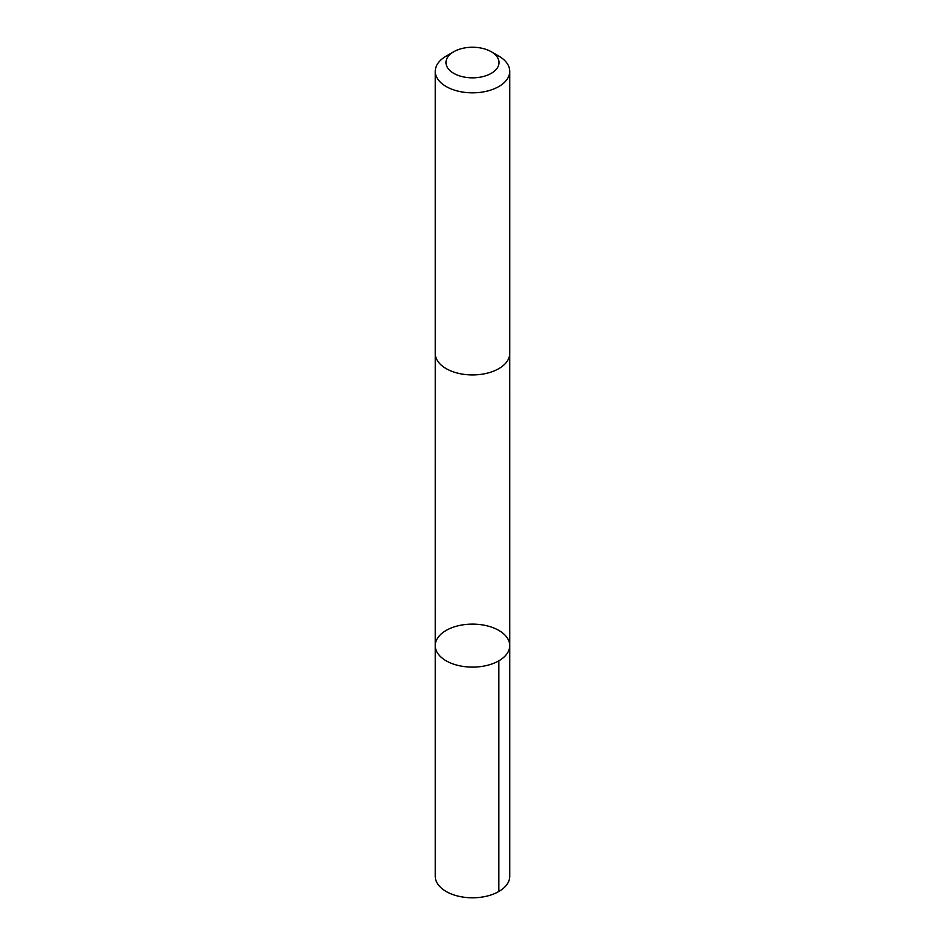 <?xml version="1.0" encoding="UTF-8"?>
<svg xmlns="http://www.w3.org/2000/svg" width="945" height="945" viewBox="0 0 945 945"><rect width="100%" height="100%" fill="white"/><g stroke="black" fill="none" stroke-linecap="round" stroke-linejoin="round"><path stroke-width="1.42" d="M509.426 642.848A37.245 21.499 180 0 1 509.745 645.612A37.245 21.499 180 0 1 472.5 667.111A37.245 21.499 180 0 1 435.255 645.612A37.245 21.499 180 0 1 470.102 624.161A37.245 21.499 180 0 1 509.426 642.848M435.255 876.287A37.245 21.499 0 0 0 435.562 879.063A37.245 21.499 0 0 0 474.898 897.75A37.245 21.499 0 0 0 509.745 876.287L509.745 645.612A37.245 21.499 180 0 1 472.5 667.111A37.245 21.499 180 0 1 435.255 645.612L435.255 876.287M453.765 51.727L446.17 56.121A37.245 21.499 0 0 0 435.255 71.324L435.255 353.418A37.245 21.499 0 0 0 435.562 356.182A37.245 21.499 0 0 0 474.898 374.881A37.245 21.499 0 0 0 509.745 353.418L509.745 71.324A37.245 21.499 0 0 0 498.83 56.121L491.235 51.727A26.495 15.297 0 0 0 453.765 51.727A26.495 15.297 0 0 0 446.229 64.508A26.495 15.297 0 0 0 484.194 76.273A26.495 15.297 0 0 0 491.235 51.727M435.255 71.324A37.245 21.499 0 0 0 435.562 74.088A37.245 21.499 0 0 0 474.898 92.787A37.245 21.499 0 0 0 509.745 71.324M498.83 660.815L498.83 891.501M435.267 353.867L435.255 645.612M509.733 353.867L509.745 645.612"/></g></svg>

